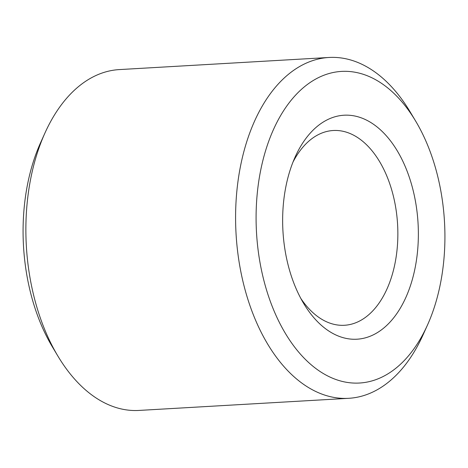 <?xml version="1.0" encoding="UTF-8"?>
<svg xmlns="http://www.w3.org/2000/svg" width="468" height="468" viewBox="0 0 468 468"><rect width="100%" height="100%" fill="white"/><g stroke="black" fill="none" stroke-linecap="round" stroke-linejoin="round"><path stroke-width="0.7" d="M300.865 298.508A97.543 58.839 86.7 0 0 341.915 325.33A97.543 58.839 86.7 0 0 344.483 325.272A97.543 58.839 86.7 0 0 397.595 224.494A97.543 58.839 86.7 0 0 333.228 130.508A97.543 58.839 86.7 0 0 292.98 162.115M354.024 339.271A112.174 67.667 86.7 0 0 409.98 179.297A112.174 67.667 86.7 0 0 295.179 156.903A112.174 67.667 86.7 0 0 303.65 303.44A112.174 67.667 86.7 0 0 354.024 339.271M355.405 383.116A156.072 94.144 86.7 0 0 427.483 325.044A156.072 94.144 86.7 0 0 415.695 121.171A156.072 94.144 86.7 0 0 261.981 164.245A156.072 94.144 86.7 0 0 355.405 383.116M415.695 121.171L410.155 111.905A170.703 102.972 86.7 0 0 329.004 57.47A170.703 102.972 86.7 0 0 235.866 230.116A170.703 102.972 86.7 0 0 344.214 398.408A170.703 102.972 86.7 0 0 348.707 398.309A170.703 102.972 86.7 0 0 423.049 334.889L427.483 325.044M329.004 57.47L119.293 69.592A170.703 102.972 86.7 0 0 44.951 133.011A170.703 102.972 86.7 0 0 57.845 356.002A170.703 102.972 86.7 0 0 134.503 410.53A170.703 102.972 86.7 0 0 138.996 410.43L348.707 398.309M44.951 133.011L40.517 142.857A156.072 94.144 86.7 0 0 52.305 346.735L57.845 356.002"/></g></svg>
